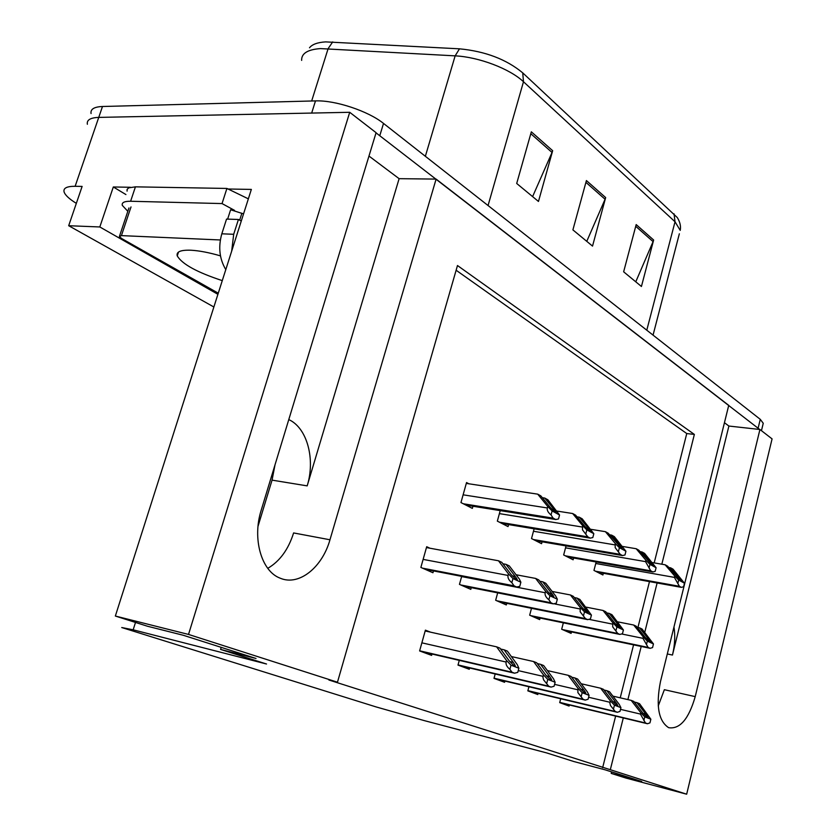 <?xml version="1.0" encoding="UTF-8"?>
<svg xmlns="http://www.w3.org/2000/svg" width="836" height="836" viewBox="0 0 836 836"><rect width="100%" height="100%" fill="white"/><g stroke="black" fill="none" stroke-linecap="round" stroke-linejoin="round"><path stroke-width="1.25" d="M673.973 626.979C675.352 635.715 674.851 645.068 672.468 655.048L728.898 426.046L759.934 429.495L772.077 438.89L686.669 794.2L610.311 769.705L623.29 717.936M275.002 464.889L272.055 480.136L258.021 526.283M368.979 156.06L399.117 178.674L307.178 485.873C315.444 459.528 307.345 428.481 289.329 419.85L288.786 419.578M76.327 203.357C69.263 198.989 65.187 195.196 64.09 191.956C63.128 188.152 66.807 186.261 75.136 186.292L98.742 117.395C90.382 117.698 86.589 119.997 87.372 124.271C86.589 119.997 90.382 117.698 98.742 117.395L349.72 112.296L376.085 132.684L261.198 510.232C252.085 538.656 261.428 571.197 279.997 578.104L280.635 578.366C299.257 586.036 322.32 567.247 329.969 539.774L436.11 179.092L728.731 405.366L660.45 681.695C655.779 705.626 658.475 720.935 668.549 727.613L668.758 727.696C679.929 729.368 688.749 719.012 695.218 696.628L759.934 429.495M695.218 696.628L664.359 689.7L658.235 705.971M267.771 568.334C279.767 561.301 288.378 549.503 293.603 532.94L329.969 539.774M125.922 194.558L113.309 186.971L130.385 187.274M227.716 188.999L251.354 189.417L115.347 616.038L147.512 626.248L183.46 635.318L256.035 658.475L220.579 649.426L266.538 664.014L133.164 629.811L121.732 627.533L376.033 706.901L424.291 720.611L546.619 752.902L573.841 761.533L605.013 769.789L641.745 781.503L611.21 773.394L625.756 778.013L686.669 794.2M217.914 294.324L99.818 226.964L113.309 186.971M99.818 226.964L68.688 225.72L213.87 306.99M75.136 186.292L82.116 186.418L68.688 225.72M661.83 564.206L694.361 434.427L457.48 265.534L337.472 682.207L188.518 634.43L115.347 616.038M188.518 634.43L349.72 112.296M627.888 699.596L641.202 646.458M644.744 632.35L657.117 582.985M724.446 422.713L728.898 426.046M399.117 178.674L436.11 179.092M611.597 771.879L611.21 773.394M221.206 647.367L220.579 649.426M337.472 682.207L328.882 680.002L610.311 769.705M654.191 562.9L686.753 433.55L456.122 270.237M686.753 433.55L694.361 434.427M602.641 767.688L615.63 716.097M620.228 697.82L633.563 644.87M637.931 627.481L649.478 581.605M459.288 660.367L457.992 665.101L469.268 669.26L469.613 667.985M495.184 673.983L494.003 678.383L504.589 682.291L504.913 681.079M528.927 686.764L527.84 690.86L537.799 694.538L538.102 693.378M560.695 698.771L559.702 702.616L569.086 706.075L569.379 704.978M430.561 632.162L425.399 630.156L419.609 650.941L431.627 655.382L432.003 654.034M461.681 576.38L459.466 584.385L470.804 589.359L471.274 587.645M497.671 592.86L495.664 600.269L506.302 604.94L506.741 603.32M531.497 608.315L529.669 615.192L539.669 619.591L540.077 618.055M563.349 622.83L561.677 629.247L571.103 633.385L571.479 631.932M429.934 548.217L426.694 546.723L420.863 567.435L432.954 572.744L433.466 570.925M500.221 510.618L497.347 521.131L508.037 526.586L508.581 524.58M534.131 528.822L531.518 538.562L541.571 543.693L542.073 541.801M566.056 545.908L563.663 554.968L573.13 559.796L573.6 558.009M596.152 561.98L593.968 570.424L602.902 574.98L603.331 573.287M468.902 483.804L466.54 482.55L460.96 502.561L472.35 508.372L472.946 506.24M309.498 47.798C312.152 44.371 317.513 42.396 325.601 41.884L459.486 48.822C485.277 51.299 506.365 59.314 522.73 72.868L677.264 217.517C680.023 221.937 681.016 226.211 680.232 230.37L675.028 221.77L523.482 81.75L522.73 72.868M376.033 132.851L759.684 429.464M91.061 113.56C90.309 109.202 94.113 106.851 102.483 106.496L98.742 117.395L311.671 113.069L315.485 100.895C335.131 100.059 368.362 111.104 383.515 123.425L760.269 419.338L763.247 423.267L762.902 424.709M102.483 106.496L315.485 100.895M552.659 150.699L538.468 201.455L516.7 183.471L531.33 131.827L552.659 150.699L552.032 152.455L530.797 133.708M653.637 240.016L641.431 286.487L623.646 271.805L636.186 224.581L653.637 240.016L653.083 241.614L635.736 226.305M605.661 197.578L592.525 246.097L572.9 229.89L586.412 180.555L605.661 197.578L605.076 199.25L585.921 182.352M586.767 241.343L605.076 199.25M635.768 281.816L653.083 241.614M532.605 196.617L552.032 152.455M554.049 509.448C555.982 511.893 556.577 513.032 555.825 512.865L550.14 507.306L540.861 495.905L537.705 494.149L547.726 506.47L547.329 507.954C546.828 510.221 548.071 512.552 551.049 514.934L553.129 518.132L555.741 519.522L558.5 518.968L559.556 515.007L547.883 499.792L544.769 498.068L554.049 509.448L551.666 509.072M466.3 483.407L537.705 494.149M542.324 497.692L544.769 498.068M547.726 506.47L552.115 510.942L559.556 515.007M552.115 510.942L551.049 514.934M515.258 576.464C517.254 579.181 517.777 580.435 516.836 580.226L511.099 574.52L501.83 562.356L498.475 560.768L508.476 573.904L508.058 575.44C507.536 577.791 508.8 580.205 511.841 582.692L514.067 585.827L516.658 587.008L519.773 586.35L520.88 582.243L519.281 578.951L509.302 565.909L505.989 564.342L515.258 576.464L512.207 575.889M426.454 547.58L498.475 560.768M502.906 563.767L505.989 564.342M508.476 573.904L512.959 578.554L520.88 582.243M512.959 578.554L511.841 582.692M513.294 662.415C515.3 665.31 515.802 666.668 514.798 666.511L509.155 660.806L499.959 648.161L496.626 646.834L506.543 660.492L506.135 662.039C505.613 664.401 506.856 666.835 509.887 669.343L511.998 672.217L514.589 673.199L517.777 672.353L518.874 668.225L517.296 664.672L507.389 651.119L504.108 649.812L513.294 662.415L509.772 661.61M425.169 630.971L496.626 646.834M500.597 649.029L504.108 649.812M506.543 660.492L510.995 665.184L518.874 668.225M510.995 665.184L509.887 669.343M241.29 220.986L238.427 219.481L226.546 219.084L221.822 233.808C218.112 246.986 219.429 258.92 225.793 269.61M238.427 219.481L233.693 234.289L231.676 251.145M127.072 191.13L127.114 189.385L128.713 187.849L135.422 186.846L226.911 188.445L248.355 198.843M127.814 211.299L122.296 205.363C121.596 202.563 124.365 201.194 130.604 201.257L222.042 203.576L226.911 188.445M243.558 213.88L241.552 213.17M234.529 210.358L222.042 203.576M588.46 528.321C590.383 530.714 591.01 531.842 590.31 531.696L584.803 526.314L575.607 515.154L572.65 513.523L582.577 525.572L582.493 529.846L587.781 536.837L590.216 538.133L592.818 537.558L593.821 533.713L582.18 518.801L579.264 517.191L588.46 528.321L586.224 527.955M557.1 511.089L572.65 513.523M576.976 516.826L579.264 517.191M582.577 525.572L586.851 529.909L593.821 533.713M586.851 529.909L585.837 533.786M620.709 546.012L622.527 549.304L608.18 533.211L605.41 531.675L615.233 543.463L615.171 547.622L620.249 554.362L622.517 555.574L624.973 554.989L625.934 551.248L614.345 536.639L611.618 535.124L620.709 546.012L618.619 545.657M590.874 529.324L605.41 531.675M609.475 534.768L611.618 535.124M615.233 543.463L619.403 547.684L625.934 551.248M619.403 547.684L618.441 551.447M651.004 562.628L652.895 565.878L638.777 550.172L636.175 548.73L645.894 560.266L645.549 561.625L650.732 570.821L652.864 571.949L655.184 571.354L656.093 567.717L644.577 553.39L642.006 551.969L651.004 562.628L649.039 562.283M622.559 546.451L636.175 548.73M640 551.624L642.006 551.969M645.894 560.266L649.959 564.373L656.093 567.717M649.959 564.373L649.039 568.02M679.511 578.261L681.455 581.48L667.567 566.139L665.122 564.781L674.736 576.067L674.401 577.383L679.407 586.297L681.403 587.363L683.608 586.747L684.475 583.214L673.043 569.17L670.618 567.822L679.511 578.261L677.662 577.927M652.341 562.576L665.122 564.781M668.727 567.498L670.618 567.822M674.736 576.067L678.696 580.059L684.475 583.214M678.696 580.059L677.818 583.612M551.865 593.612C553.85 596.256 554.404 597.5 553.537 597.322L547.977 591.783L538.771 579.923L535.636 578.428L545.563 591.251L545.177 592.734C544.675 595.023 545.908 597.364 548.865 599.767L550.945 602.756L553.359 603.864L556.285 603.184L557.33 599.203L555.668 595.974L545.762 583.246L542.668 581.772L551.865 593.612L549.001 593.058M516.063 574.75L535.636 578.428M539.784 581.229L542.668 581.772M545.563 591.251L549.931 595.765L557.33 599.203M549.931 595.765L548.865 599.767M586.109 609.653C588.084 612.245 588.68 613.457 587.875 613.31L582.473 607.95L573.35 596.361L570.413 594.96L580.257 607.479L580.174 611.774L585.43 618.598L587.687 619.633L590.435 618.943L591.428 615.077L579.902 599.464L576.997 598.095L586.109 609.653L583.434 609.12M552.147 591.449L570.413 594.96M574.301 597.573L576.997 598.095M580.257 607.479L584.5 611.858L591.428 615.077M584.5 611.858L583.497 615.745M618.232 624.691C620.197 627.23 620.803 628.432 620.061 628.296L614.815 623.092L605.776 611.774L603.028 610.458L612.767 622.684L612.704 626.864L617.752 633.458L619.873 634.419L622.465 633.719L623.416 629.968L611.931 614.69L609.204 613.405L618.232 624.691L615.724 624.189M585.932 607.103L603.028 610.458M606.685 612.903L609.204 613.405M612.767 622.684L616.905 626.937L623.416 629.968M616.905 626.937L615.944 630.71M648.412 638.829C650.356 641.306 650.983 642.487 650.303 642.372L645.193 637.325L636.259 626.258L633.667 625.025L643.312 636.969L642.968 638.338L648.119 647.398L650.105 648.308L652.55 647.597L653.459 643.95L642.038 629.006L639.477 627.794L648.412 638.829L646.05 638.338M617.626 621.827L633.667 625.025M637.116 627.313L639.477 627.794M643.312 636.969L647.346 641.107L653.459 643.95M647.346 641.107L646.427 644.765M549.712 676.606C551.708 679.417 552.251 680.765 551.321 680.629L545.845 675.101L536.712 662.781L533.598 661.537L543.442 674.851L542.919 677.275L543.578 679.825L548.688 686.178L551.102 687.098L554.09 686.241L555.135 682.239L553.484 678.759L543.661 665.55L540.589 664.327L549.712 676.606L546.41 675.843M511.35 656.542L533.598 661.537M537.308 663.585L540.589 664.327M543.442 674.851L547.768 679.396L555.135 682.239M547.768 679.396L546.713 683.42M583.8 689.888C585.785 692.636 586.36 693.953 585.503 693.838L580.174 688.477L571.124 676.47L568.208 675.31L577.969 688.279L577.885 692.595L583.026 699.23L585.284 700.098L588.095 699.23L589.077 695.353L587.374 691.936L577.645 679.062L574.76 677.912L583.8 689.888L580.717 689.178M547.402 670.577L568.208 675.31M571.688 677.212L574.76 677.912M577.969 688.279L582.18 692.689L589.077 695.353M582.18 692.689L581.177 696.587M615.777 702.355C617.752 705.03 618.347 706.326 617.553 706.232L612.38 701.028L603.414 689.313L600.666 688.227L610.332 700.871L609.872 703.149L610.51 705.563L615.223 711.478L617.334 712.282L619.978 711.426L620.929 707.664L619.173 704.309L609.538 691.748L606.821 690.672L615.777 702.355L612.882 701.676M581.177 683.743L600.666 688.227M603.947 690.013L606.821 690.672M610.332 700.871L614.45 705.156L620.929 707.664M614.45 705.156L613.488 708.938M645.841 714.069C647.806 716.682 648.412 717.957 647.681 717.873L642.644 712.826L633.772 701.394L631.19 700.369L640.752 712.711L640.418 714.069L645.476 722.983L647.461 723.746L649.959 722.879L650.857 719.232L639.53 703.682L636.98 702.668L645.841 714.069L643.124 713.422M612.892 696.116L631.19 700.369M634.273 702.041L636.98 702.668M640.752 712.711L644.765 716.87L650.857 719.232M644.765 716.87L643.856 720.548M220.474 255.868C209.073 252.566 199.24 250.685 190.974 250.225C180.701 249.859 176.124 251.751 177.242 255.9C182.06 264.103 197.066 272.337 222.282 280.624M220.338 239.974L121.419 235.616L119.37 236.536L121.701 238.542L218.269 293.196M239.65 220.192L241.834 213.347L230.631 209.752L227.622 219.116M672.468 655.048L667.295 653.961M307.178 485.873L272.055 480.136M133.164 629.811L135.495 622.433M488.057 205.541L523.482 81.75C509.95 68.834 478.861 56.973 455.15 55.855L320.47 48.592C307.638 49.523 301.357 53.452 301.639 60.391M332.707 41.904L328.13 48.634L311.661 100.999M674.025 213.786L675.028 221.77L646.782 330.199M679.344 233.787L653.052 335.131M425.357 156.29L455.15 55.855L459.486 48.822M383.515 123.425L379.826 135.568M760.269 419.338L758.137 428.105M465.777 505.017L555.48 519.396M463.332 503.774L553.129 518.132M463.123 494.828L547.329 507.954M425.064 569.285L516.564 586.966M422.473 568.146L514.067 585.827M423.12 559.388L508.058 575.44M421.177 651.526L514.589 673.199M419.641 650.816L512.102 672.259M421.866 642.832L506.135 662.039M130.604 201.257L135.422 186.846M233.693 234.289L221.822 233.808M501.767 523.378L589.976 538.029M499.468 522.207L587.781 536.837M499.405 513.617L582.201 527.014M535.573 540.631L622.308 555.48M533.42 539.533L620.249 554.362M533.483 531.257L614.878 544.863M567.393 556.86L652.665 571.866M565.355 555.825L650.732 570.821M565.544 547.852L645.549 561.625M597.395 572.169L681.235 587.28M595.472 571.197L679.407 586.297M595.765 563.495L674.401 577.383M463.248 586.036L553.275 603.832M460.824 584.97L550.945 602.756M461.629 576.579L545.177 592.734M499.061 601.763L587.614 619.612M496.783 600.76L585.43 618.598M554.822 603.968L579.881 608.922M532.72 616.54L619.81 634.399M530.578 615.599L617.752 633.458M589.631 619.497L612.412 624.084M564.415 630.448L650.053 648.287M562.398 629.56L648.119 647.398M622.047 634.054L642.968 638.338M459.183 665.54L551.102 687.098M548.688 686.178L458.044 664.933L548.782 686.21M518.236 670.618L543.045 676.345M494.849 678.696L585.284 700.098M583.026 699.23L494.055 678.195L583.11 699.262M554.582 684.37L577.592 689.731M528.383 691.058L617.334 712.282M527.892 690.672L615.296 711.509M588.596 697.255L609.977 702.282M559.974 702.71L647.461 723.746M645.476 722.983L559.765 702.397L645.538 723.015M620.5 709.356L640.418 714.069M121.419 235.616L131.012 206.931M763.247 423.267L761.46 430.676M465.997 505.132L555.741 519.522M425.148 569.316L516.658 587.008M419.651 650.795L511.998 672.217M501.966 523.482L590.216 538.133M535.751 540.725L622.517 555.574M567.55 556.943L652.864 571.949M597.541 572.242L681.403 587.363M463.322 586.078L553.359 603.864M499.134 601.795L587.687 619.633M532.783 616.56L619.873 634.419M564.478 630.469L650.105 648.308M527.892 690.651L615.223 711.478M177.242 255.9L178.496 252.075M119.59 235.898L128.943 207.945"/></g></svg>
